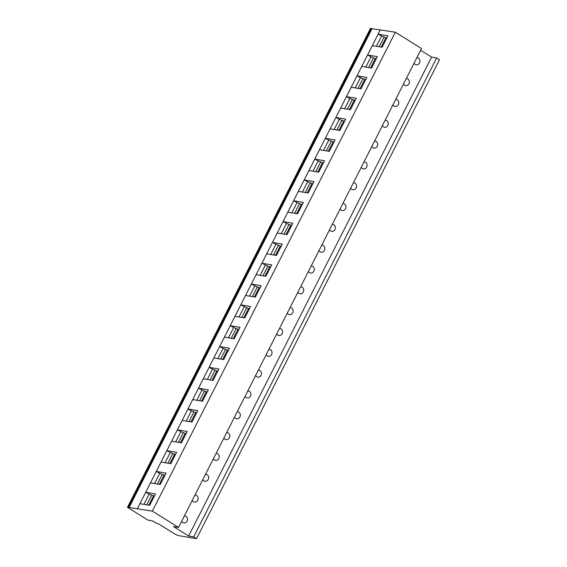 <?xml version="1.0" encoding="UTF-8"?>
<svg xmlns="http://www.w3.org/2000/svg" width="567" height="567" viewBox="0 0 567 567"><rect width="100%" height="100%" fill="white"/><g stroke="black" fill="none" stroke-linecap="round" stroke-linejoin="round"><path stroke-width="0.85" d="M196.543 538.65L193.694 536.871L188.648 536.021L173.502 526.587L178.541 527.438L152.346 511.122L127.483 507.288L147.831 520.074L152.53 520.867L156.627 523.419L158.236 523.688L174.097 533.568A3.785 0.624 26.9 0 0 178.782 535.652L196.543 538.65L439.517 59.726L436.661 57.947L431.622 57.097L420.636 50.257M370.52 28.478L395.319 32.199L421.515 48.514L178.541 527.438M416.816 57.77A3.551 3.097 -80.4 0 1 417.411 57.806A3.551 3.097 -80.4 0 1 418.403 58.188A3.551 3.097 -80.4 0 1 419.729 62.413A3.551 3.097 -80.4 0 1 416.228 64.808A3.551 3.097 -80.4 0 1 415.235 64.432A3.551 3.097 -80.4 0 1 414.094 63.143M188.648 536.021L431.622 57.097M184.41 515.871A3.551 3.097 -80.4 0 1 185.005 515.906A3.551 3.097 -80.4 0 1 185.997 516.289A3.551 3.097 -80.4 0 1 187.316 520.513A3.551 3.097 -80.4 0 1 183.821 522.909A3.551 3.097 -80.4 0 1 182.829 522.533A3.551 3.097 -80.4 0 1 181.688 521.243M194.977 495.048A3.551 3.097 -80.4 0 1 195.565 495.083A3.551 3.097 -80.4 0 1 196.565 495.466A3.551 3.097 -80.4 0 1 197.883 499.69A3.551 3.097 -80.4 0 1 194.389 502.086A3.551 3.097 -80.4 0 1 193.39 501.71A3.551 3.097 -80.4 0 1 192.248 500.42M205.537 474.232A3.551 3.097 -80.4 0 1 206.133 474.26A3.551 3.097 -80.4 0 1 207.125 474.643A3.551 3.097 -80.4 0 1 208.443 478.867A3.551 3.097 -80.4 0 1 204.949 481.263A3.551 3.097 -80.4 0 1 203.957 480.887A3.551 3.097 -80.4 0 1 202.816 479.597M216.105 453.409A3.551 3.097 -80.4 0 1 216.693 453.437A3.551 3.097 -80.4 0 1 217.693 453.82A3.551 3.097 -80.4 0 1 219.011 458.051A3.551 3.097 -80.4 0 1 215.517 460.447A3.551 3.097 -80.4 0 1 214.517 460.064A3.551 3.097 -80.4 0 1 213.376 458.774M226.665 432.586A3.551 3.097 -80.4 0 1 227.261 432.614A3.551 3.097 -80.4 0 1 228.253 432.997A3.551 3.097 -80.4 0 1 229.571 437.228A3.551 3.097 -80.4 0 1 226.077 439.623A3.551 3.097 -80.4 0 1 225.085 439.241A3.551 3.097 -80.4 0 1 223.944 437.951M237.233 411.762A3.551 3.097 -80.4 0 1 237.821 411.791A3.551 3.097 -80.4 0 1 238.82 412.174A3.551 3.097 -80.4 0 1 240.139 416.405A3.551 3.097 -80.4 0 1 236.645 418.8A3.551 3.097 -80.4 0 1 235.645 418.418A3.551 3.097 -80.4 0 1 234.504 417.135M247.793 390.939A3.551 3.097 -80.4 0 1 248.389 390.968A3.551 3.097 -80.4 0 1 249.381 391.35A3.551 3.097 -80.4 0 1 250.699 395.582A3.551 3.097 -80.4 0 1 247.205 397.977A3.551 3.097 -80.4 0 1 246.213 397.595A3.551 3.097 -80.4 0 1 245.072 396.312M258.361 370.116A3.551 3.097 -80.4 0 1 258.949 370.152A3.551 3.097 -80.4 0 1 259.948 370.527A3.551 3.097 -80.4 0 1 261.267 374.759A3.551 3.097 -80.4 0 1 257.772 377.154A3.551 3.097 -80.4 0 1 256.773 376.772A3.551 3.097 -80.4 0 1 255.632 375.489M268.921 349.293A3.551 3.097 -80.4 0 1 269.516 349.329A3.551 3.097 -80.4 0 1 270.509 349.704A3.551 3.097 -80.4 0 1 271.827 353.936A3.551 3.097 -80.4 0 1 268.333 356.331A3.551 3.097 -80.4 0 1 267.34 355.948A3.551 3.097 -80.4 0 1 266.199 354.666M279.488 328.47A3.551 3.097 -80.4 0 1 280.077 328.506A3.551 3.097 -80.4 0 1 281.076 328.881A3.551 3.097 -80.4 0 1 282.394 333.113A3.551 3.097 -80.4 0 1 278.9 335.508A3.551 3.097 -80.4 0 1 277.908 335.125A3.551 3.097 -80.4 0 1 276.76 333.843M290.049 307.647A3.551 3.097 -80.4 0 1 290.644 307.683A3.551 3.097 -80.4 0 1 291.636 308.058A3.551 3.097 -80.4 0 1 292.955 312.289A3.551 3.097 -80.4 0 1 289.461 314.685A3.551 3.097 -80.4 0 1 288.468 314.302A3.551 3.097 -80.4 0 1 287.327 313.019M300.616 286.824A3.551 3.097 -80.4 0 1 301.205 286.859A3.551 3.097 -80.4 0 1 302.204 287.235A3.551 3.097 -80.4 0 1 303.522 291.466A3.551 3.097 -80.4 0 1 300.028 293.862A3.551 3.097 -80.4 0 1 299.036 293.479A3.551 3.097 -80.4 0 1 297.888 292.196M311.177 266.001A3.551 3.097 -80.4 0 1 311.772 266.036A3.551 3.097 -80.4 0 1 312.764 266.412A3.551 3.097 -80.4 0 1 314.083 270.643A3.551 3.097 -80.4 0 1 310.588 273.039A3.551 3.097 -80.4 0 1 309.596 272.663A3.551 3.097 -80.4 0 1 308.455 271.373M321.744 245.178A3.551 3.097 -80.4 0 1 322.332 245.213A3.551 3.097 -80.4 0 1 323.332 245.589A3.551 3.097 -80.4 0 1 324.65 249.82A3.551 3.097 -80.4 0 1 321.156 252.216A3.551 3.097 -80.4 0 1 320.164 251.84A3.551 3.097 -80.4 0 1 319.015 250.55M332.305 224.355A3.551 3.097 -80.4 0 1 332.9 224.39A3.551 3.097 -80.4 0 1 333.892 224.766A3.551 3.097 -80.4 0 1 335.21 228.997A3.551 3.097 -80.4 0 1 331.716 231.393A3.551 3.097 -80.4 0 1 330.724 231.017A3.551 3.097 -80.4 0 1 329.583 229.727M342.872 203.532A3.551 3.097 -80.4 0 1 343.467 203.567A3.551 3.097 -80.4 0 1 344.46 203.943A3.551 3.097 -80.4 0 1 345.778 208.174A3.551 3.097 -80.4 0 1 342.284 210.57A3.551 3.097 -80.4 0 1 341.291 210.194A3.551 3.097 -80.4 0 1 340.143 208.904M353.432 182.709A3.551 3.097 -80.4 0 1 354.028 182.744A3.551 3.097 -80.4 0 1 355.02 183.12A3.551 3.097 -80.4 0 1 356.345 187.351A3.551 3.097 -80.4 0 1 352.844 189.747A3.551 3.097 -80.4 0 1 351.852 189.371A3.551 3.097 -80.4 0 1 350.711 188.081M364 161.886A3.551 3.097 -80.4 0 1 364.595 161.921A3.551 3.097 -80.4 0 1 365.587 162.297A3.551 3.097 -80.4 0 1 366.906 166.528A3.551 3.097 -80.4 0 1 363.412 168.923A3.551 3.097 -80.4 0 1 362.419 168.548A3.551 3.097 -80.4 0 1 361.271 167.258M374.56 141.063A3.551 3.097 -80.4 0 1 375.156 141.098A3.551 3.097 -80.4 0 1 376.148 141.474A3.551 3.097 -80.4 0 1 377.473 145.705A3.551 3.097 -80.4 0 1 373.972 148.1A3.551 3.097 -80.4 0 1 372.98 147.725A3.551 3.097 -80.4 0 1 371.839 146.435M385.128 120.239A3.551 3.097 -80.4 0 1 385.723 120.275A3.551 3.097 -80.4 0 1 386.715 120.651A3.551 3.097 -80.4 0 1 388.034 124.882A3.551 3.097 -80.4 0 1 384.539 127.277A3.551 3.097 -80.4 0 1 383.547 126.902A3.551 3.097 -80.4 0 1 382.399 125.612M395.688 99.416A3.551 3.097 -80.4 0 1 396.283 99.452A3.551 3.097 -80.4 0 1 397.276 99.827A3.551 3.097 -80.4 0 1 398.601 104.059A3.551 3.097 -80.4 0 1 395.1 106.454A3.551 3.097 -80.4 0 1 394.108 106.079A3.551 3.097 -80.4 0 1 392.966 104.789M406.256 78.593A3.551 3.097 -80.4 0 1 406.851 78.629A3.551 3.097 -80.4 0 1 407.843 79.004A3.551 3.097 -80.4 0 1 409.161 83.236A3.551 3.097 -80.4 0 1 405.667 85.631A3.551 3.097 -80.4 0 1 404.675 85.256A3.551 3.097 -80.4 0 1 403.527 83.966M152.346 511.122L395.319 32.199M365.793 67.09L371.024 56.778L367.551 54.999L377.338 56.65L371.555 68.061L361.767 66.41L380.4 29.682M355.233 87.913L360.463 77.601L356.99 75.822L366.778 77.473L360.988 88.884L351.2 87.233L361.767 66.41M344.665 108.736L349.896 98.424L346.423 96.645L356.211 98.297L350.427 109.707L340.639 108.056L351.2 87.233M334.105 129.56L339.335 119.247L335.862 117.468L345.65 119.12L339.86 130.53L330.072 128.879L340.639 108.056M323.537 150.383L328.768 140.07L325.295 138.291L335.083 139.943L329.299 151.354L319.512 149.702L330.072 128.879M312.977 171.206L318.207 160.893L314.735 159.114L324.522 160.766L318.732 172.177L308.944 170.525L319.512 149.702M302.409 192.029L307.64 181.716L304.167 179.937L313.955 181.589L308.172 193L298.384 191.348L308.944 170.525M291.849 212.852L297.08 202.539L293.607 200.761L303.395 202.412L297.604 213.823L287.816 212.171L298.384 191.348M281.282 233.675L286.512 223.363L283.039 221.584L292.827 223.235L287.044 234.646L277.256 232.994L287.816 212.171M270.721 254.498L275.952 244.186L272.479 242.407L282.267 244.058L276.476 255.469L266.688 253.818L277.256 232.994M260.154 275.321L265.384 265.009L261.911 263.23L271.699 264.881L265.916 276.292L256.128 274.641L266.688 253.818M249.593 296.144L254.824 285.832L251.351 284.053L261.139 285.704L255.348 297.115L245.561 295.464L256.128 274.641M239.026 316.967L244.257 306.655L240.784 304.876L250.571 306.527L244.788 317.938L234.993 316.287L245.561 295.464M228.466 337.79L233.696 327.478L230.223 325.699L240.011 327.35L234.221 338.761L224.433 337.11L234.993 316.287M217.898 358.613L223.129 348.301L219.656 346.522L229.444 348.173L223.66 359.584L213.865 357.933L224.433 337.11M207.338 379.436L212.568 369.124L209.095 367.345L218.883 368.997L213.093 380.407L203.305 378.756L213.865 357.933M196.77 400.259L202.001 389.947L198.528 388.168L208.316 389.82L202.532 401.23L192.737 399.579L203.305 378.756M186.21 421.083L191.44 410.77L187.968 408.991L197.755 410.643L191.965 422.054L182.177 420.402L192.737 399.579M175.642 441.906L180.873 431.593L177.4 429.814L187.188 431.466L181.397 442.877L171.61 441.225L182.177 420.402M165.082 462.729L170.313 452.416L166.84 450.637L176.628 452.289L170.837 463.7L161.049 462.048L171.61 441.225M154.515 483.545L159.745 473.239L156.272 471.461L166.06 473.112L160.27 484.523L150.482 482.871L161.049 462.048M143.954 504.368L149.185 494.055L145.712 492.284L155.5 493.935L149.709 505.346L139.921 503.694L150.482 482.871M137.427 508.606L139.921 503.694M376.36 46.267L381.591 35.955L378.118 34.176L387.906 35.827L382.115 47.238L372.328 45.587M129.035 507.671L372.009 28.747M368.593 67.565L373.518 57.855A3.785 0.624 26.9 0 1 371.024 56.778M373.518 57.855L376.197 58.911M375.397 58.415L370.584 67.898M358.025 88.388L362.951 78.678A3.785 0.624 26.9 0 1 360.463 77.601M362.951 78.678L365.63 79.734M364.836 79.238L360.024 88.721M347.465 109.211L352.39 99.501A3.785 0.624 26.9 0 1 349.896 98.424M352.39 99.501L355.07 100.557M354.269 100.061L349.456 109.544M336.897 130.034L341.823 120.324A3.785 0.624 26.9 0 1 339.335 119.247M341.823 120.324L344.502 121.381M343.708 120.884L338.896 130.367M326.337 150.857L331.263 141.148A3.785 0.624 26.9 0 1 328.768 140.07M331.263 141.148L333.942 142.204M333.141 141.707L328.328 151.191M315.769 171.681L320.695 161.971A3.785 0.624 26.9 0 1 318.207 160.893M320.695 161.971L323.374 163.027M322.58 162.531L317.768 172.014M305.209 192.504L310.135 182.794A3.785 0.624 26.9 0 1 307.64 181.716M310.135 182.794L312.814 183.85M312.013 183.354L307.201 192.837M294.642 213.327L299.567 203.617A3.785 0.624 26.9 0 1 297.08 202.539M299.567 203.617L302.246 204.673M301.453 204.177L296.64 213.66M284.081 234.15L289.007 224.44A3.785 0.624 26.9 0 1 286.512 223.363M289.007 224.44L291.686 225.496M290.885 225L286.073 234.483M273.514 254.973L278.44 245.263A3.785 0.624 26.9 0 1 275.952 244.186M278.44 245.263L281.119 246.319M280.325 245.823L275.512 255.306M262.953 275.789L267.879 266.086A3.785 0.624 26.9 0 1 265.384 265.009M267.879 266.086L270.558 267.142M269.757 266.646L264.945 276.129M252.386 296.612L257.312 286.909A3.785 0.624 26.9 0 1 254.824 285.832M257.312 286.909L259.991 287.965M259.197 287.469L254.385 296.952M241.825 317.435L246.751 307.732A3.785 0.624 26.9 0 1 244.257 306.655M246.751 307.732L249.43 308.788M248.63 308.292L243.817 317.775M231.258 338.258L236.184 328.555A3.785 0.624 26.9 0 1 233.696 327.478M236.184 328.555L238.863 329.611M238.069 329.115L233.257 338.598M220.698 359.081L225.623 349.378A3.785 0.624 26.9 0 1 223.129 348.301M225.623 349.378L228.303 350.434M227.502 349.938L222.689 359.421M210.13 379.904L215.056 370.201A3.785 0.624 26.9 0 1 212.568 369.124M215.056 370.201L217.735 371.257M216.941 370.754L212.129 380.244M199.57 400.727L204.496 391.024A3.785 0.624 26.9 0 1 202.001 389.947M204.496 391.024L207.175 392.081M206.374 391.577L201.561 401.067M189.002 421.55L193.928 411.84A3.785 0.624 26.9 0 1 191.44 410.77M193.928 411.84L196.607 412.896M195.813 412.4L191.001 421.891M178.442 442.373L183.368 432.664A3.785 0.624 26.9 0 1 180.873 431.593M183.368 432.664L186.047 433.72M185.246 433.223L180.434 442.714M167.875 463.196L172.8 453.487A3.785 0.624 26.9 0 1 170.313 452.416M172.8 453.487L175.479 454.543M174.686 454.047L169.873 463.537M157.314 484.02L162.24 474.31A3.785 0.624 26.9 0 1 159.745 473.239M162.24 474.31L164.919 475.366M164.118 474.87L159.306 484.36M154.352 496.189L153.551 495.693L148.745 505.176M146.747 504.843L151.672 495.133A3.785 0.624 26.9 0 1 149.185 494.055M153.551 495.693L151.672 495.133M379.153 46.742L384.079 37.032L386.758 38.088M384.079 37.032A3.785 0.624 26.9 0 1 381.591 35.955M385.964 37.592L381.152 47.075M193.694 536.871L436.661 57.947M128.305 507.387L371.279 28.463M127.618 507.274L370.591 28.35M127.483 507.288L370.457 28.364"/></g></svg>
